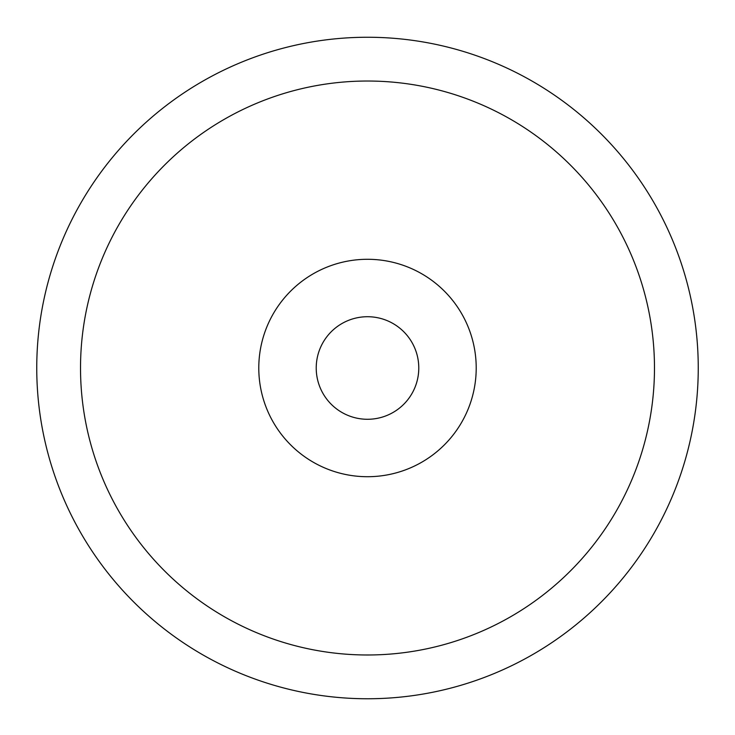 <?xml version="1.0" encoding="UTF-8"?>
<svg xmlns="http://www.w3.org/2000/svg" width="735" height="735" viewBox="0 0 735 735"><rect width="100%" height="100%" fill="white"/><g stroke="black" fill="none" stroke-linecap="round" stroke-linejoin="round"><path stroke-width="1.1" d="M258.784 368.005A108.716 108.716 0 0 1 421.853 273.852A108.716 108.716 0 0 1 421.853 462.15A108.716 108.716 0 0 1 258.784 368.005M80.519 368.005A286.981 286.981 0 0 1 510.99 119.474A286.981 286.981 0 0 1 510.99 616.536A286.981 286.981 0 0 1 80.519 368.005M36.75 368.005A330.75 330.75 0 0 1 532.875 81.567A330.75 330.75 0 0 1 532.875 654.444A330.75 330.75 0 0 1 36.75 368.005M418.775 368.005A51.275 51.275 0 0 0 367.5 316.721A51.275 51.275 0 0 0 316.225 368.005A51.275 51.275 0 0 0 367.5 419.281A51.275 51.275 0 0 0 418.775 368.005M316.225 368.005A51.275 51.275 0 0 0 393.142 412.409A51.275 51.275 0 0 0 393.142 323.593A51.275 51.275 0 0 0 316.225 368.005"/></g></svg>
